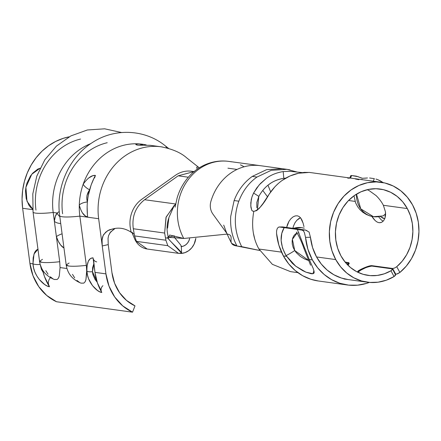 <?xml version="1.0" encoding="UTF-8"?>
<svg xmlns="http://www.w3.org/2000/svg" width="441" height="441" viewBox="0 0 441 441"><rect width="100%" height="100%" fill="white"/><g stroke="black" fill="none" stroke-linecap="round" stroke-linejoin="round"><path stroke-width="0.66" d="M167.955 238.157L165.469 237.815L167.955 238.157M189.602 238.763A10.259 9.096 -82.2 0 1 181.356 246.596M178.5 253.338L167.789 245.676L136.445 241.37L147.14 249.016L178.478 253.338L167.789 245.676L165.893 240.218L134.549 235.913L133.287 228.741L164.636 233.046L165.992 217.435L174.327 205.285M181.086 253.443L178.473 253.338L181.576 253.189L169.157 239.706L167.894 237.291L168.197 237.291C164.306 236.756 184.983 253.977 181.086 253.443L181.064 252.18L181.086 253.443L185.011 252.632L188.643 250.72L191.747 247.831L194.101 244.165L195.843 238.289A17.094 15.154 -82.2 0 1 181.455 253.415M88.817 191.135L89.666 189.817C86.888 193.533 86.127 197.596 87.39 201.995L86.833 198.891L86.949 195.633L88.817 191.135M355.077 201.394L348.555 200.501L355.077 201.394M369.326 190.721L367.254 189.685L369.326 190.721L376.057 195.572L369.326 190.721M382.386 203.499A43.593 38.648 97.8 0 0 376.057 195.572A43.593 38.648 -82.2 0 1 382.386 203.499L383.383 205.285L382.386 203.499M407.324 208.571L383.383 205.285L407.324 208.571A43.593 38.648 -82.2 0 1 396.729 266.722L394.491 268.078L392.622 268.481L371.906 265.658L370.385 265.791L366.526 266.893L360.181 269.71L357.182 271.943L357.497 272.103L358.086 271.033L358.268 271.948L358.086 271.033C359.161 269.958 368.753 265.333 371.906 265.658L372.165 266.132L371.906 265.658L392.622 268.481L395.77 274.203L395.175 274.12L395.77 274.203L392.622 268.481L394.491 268.078L396.729 266.722L399.882 272.461L396.569 274.142L395.77 274.203L397.639 273.8L399.882 272.461L406.277 266.116L411.541 258.58L415.488 250.119L417.991 241.029L418.95 231.63L418.338 222.247L416.172 213.224L412.533 204.861A50.434 44.706 -82.2 0 1 399.882 272.461L396.729 266.722L402.17 261.215L406.641 254.705L409.981 247.418L412.087 239.606L412.875 231.536L412.324 223.488L410.455 215.743L407.324 208.571A43.593 38.648 -82.2 0 0 380.07 189.035A43.593 38.648 -82.2 0 0 341.968 209.161A43.593 38.648 -82.2 0 0 340.954 255.874L337.69 248.294L335.827 240.097L335.436 231.602L336.533 223.124L339.079 214.999L342.966 207.535L348.054 201.019L354.145 195.705L361.003 191.791L368.367 189.437L375.952 188.72L383.466 189.68L390.627 192.27L397.148 196.399L402.787 201.901L407.324 208.571M298.871 218.532L300.481 217.711L296.776 220.335L298.871 218.532M294.902 222.903L296.776 220.335L294.902 222.903L293.463 226.134L294.902 222.903M292.918 228.107L293.463 226.134L292.918 228.107M392.435 269.523L392.099 268.85L371.857 266.088C367.436 266.827 363.5 268.332 360.049 270.614L358.086 272.058L361.047 270.019L365.606 267.759L369.161 266.502L371.857 266.088L392.099 268.85L392.435 269.523L390.98 270.768A43.593 38.648 -82.2 0 1 368.207 275.41A43.593 38.648 -82.2 0 1 340.954 255.874L345.187 262.18L350.413 267.466L356.444 271.557L363.081 274.302L370.093 275.614L377.242 275.454L384.282 273.817L390.98 270.768L394.056 276.562A50.434 44.706 -82.2 0 1 367.276 282.185A50.434 44.706 -82.2 0 1 335.744 259.584A50.434 44.706 -82.2 0 1 336.924 205.545A50.434 44.706 -82.2 0 1 381.002 182.26A50.434 44.706 -82.2 0 1 412.533 204.861L407.28 197.144L400.759 190.777L393.212 186.003L384.932 183.004L376.239 181.896L367.463 182.723L358.946 185.452L351.008 189.977L343.963 196.129L338.076 203.665L333.578 212.297L330.634 221.696L329.366 231.503L329.818 241.332L331.974 250.819L335.744 259.584L316.544 256.949L335.744 259.584L340.689 266.926L346.786 273.073L353.831 277.808L361.576 280.972L369.756 282.444L378.086 282.19L386.277 280.206L394.056 276.562L390.98 270.768L392.501 269.071L395.56 274.842L394.056 276.562L395.5 275.305L395.158 274.627L395.56 274.848M348.01 263.608L347.409 264.677L347.938 263.349L347.243 262.715L348.01 263.608M381.151 219.75L383.141 221.266L381.151 219.75L379.194 217.496L381.151 219.75M378.687 216.801L379.194 217.496L378.687 216.801M309.554 172.453L304.334 172.381L298.54 173.236C286.396 175.931 276.601 182.91 269.148 194.172L263.227 203.235L259.319 208.295L256.475 210.688L253.796 211.349C251.216 225.786 252.936 238.349 258.95 249.038L281.49 252.131L258.95 249.038L272.378 264.341L290.492 271.634L297.901 272.654M303.976 226.635L303.088 223.135L303.976 226.635M302.002 220.197L303.088 223.135L300.679 217.959L302.002 220.197M299.081 216.465L300.679 217.959L299.081 216.465L297.24 215.787L299.081 216.465M295.189 215.93L297.24 215.787L295.189 215.93L293.033 216.911L295.189 215.93M290.933 218.692L293.033 216.911L290.933 218.692L289.026 221.217L290.933 218.692M287.499 224.403L289.026 221.217L286.628 227.468L287.499 224.403M385.5 212.022L383.383 205.285L385.5 212.022L385.026 217.915L385.566 215.158L385.5 212.022M383.973 220.142L385.026 217.915L383.973 220.142L382.551 221.718L383.973 220.142M380.875 222.595L382.551 221.718L380.875 222.595L379.062 222.722L380.875 222.595M377.193 222.093L379.062 222.722L381.344 222.435L379.062 222.722L377.193 222.093L375.319 220.732L377.193 222.093M373.455 218.703L375.319 220.732L371.587 216.079L373.455 218.703M348.236 262.412L349.057 263.905L348.236 262.412L349.134 263.095L347.894 265.168L349.206 263.492L348.941 262.853L345.022 261.971M278.403 183.384L275.019 186.642L269.148 194.172C263.283 204.734 258.167 210.462 253.796 211.349L252.379 210.947L251.734 210.241L250.912 207.154L250.797 202.788L251.921 197.077L253.586 193.064L258.834 196.377C264.639 185.986 272.962 179.961 283.8 178.307L285.746 178.12L283.8 178.307C278.034 179.305 273.266 181.234 269.49 184.101C265.399 186.879 261.849 190.97 258.834 196.377L256.849 202.353L256.816 207.705M345.424 262.461L347.243 262.715M289.963 169.873L286.964 169.344L271.193 170.331L256.971 177.061C248.873 182.772 242.826 190.821 238.829 201.19C233.339 216.652 234.298 231.812 241.707 246.668L259.782 250.494L237.004 246.023L241.707 246.668C234.298 231.812 233.339 216.652 238.829 201.19L234.127 200.545L238.829 201.19C242.826 190.821 248.873 182.772 256.971 177.061L252.269 176.417L256.971 177.061L271.193 170.331L286.964 169.344L289.963 169.873M254.628 238.493L253.404 233.234M253.796 211.349L252.616 211.068L251.734 210.241L250.786 205.787L251.254 199.536L252.208 196.262L253.586 193.064L259.192 184.878L266.287 178.423C270.818 174.989 276.452 172.701 283.188 171.571L289.93 171.306M290.007 171.312L302.228 172.602L290.007 171.312L283.188 171.571C276.678 172.613 271.044 174.895 266.287 178.423L260.515 183.434L256.739 187.971L253.586 193.064L258.834 196.377L257.368 210.12M223.692 225.097L224.359 226.718C225.93 231.547 228.344 237.087 231.613 243.344L237.004 246.023C232.186 237.142 230.086 227.28 230.709 216.443L234.127 200.545C237.947 190.435 243.994 182.392 252.269 176.417L266.618 169.653L282.345 168.71M253.636 211.272L253.911 211.338L253.636 211.272M253.217 211.222L252.616 211.068M283.8 178.307L283.188 171.571L283.8 178.307M308.325 172.503L298.54 173.236L289.974 175.976L282.069 180.485M350.093 178.114L347.773 178.175M358.858 179.702L355.385 178.98M227.391 234.127C235.885 235.29 225.423 244.43 237.004 246.023C232.186 237.142 230.086 227.28 230.709 216.443L234.127 200.545C237.947 190.435 243.994 182.392 252.269 176.417L266.579 169.664L282.262 168.699L260.317 165.684A50.434 44.706 97.8 0 0 230.329 173.401A50.434 44.706 97.8 0 0 210.903 201.405A13.677 12.122 97.8 0 0 212.904 214.067L226.939 233.504L212.904 214.067A13.677 12.122 -82.2 0 1 210.903 201.405A50.434 44.706 -82.2 0 1 230.329 173.401M267.996 185.237L270.669 191.923L267.996 185.237M189.652 238.542L188.781 241.062L187.37 243.261L185.507 244.992L183.329 246.139L181.113 246.635M80.036 207.876L79.292 205.032A61.542 54.557 97.8 0 0 79.843 216.129L98.652 218.714L105.934 273.867L109.01 286.121L114.732 297.025L122.741 305.9L132.532 312.184L134.996 305.861L126.512 300.415L119.572 292.725L114.61 283.271L111.948 272.654L108.243 244.617L102.246 245.957L105.934 273.867L94.964 272.362A51.288 45.467 97.8 0 0 101.794 292.449L99.743 291.804L97.4 290.415L92.505 285.641L88.641 278.905L87.472 275.107L86.921 271.254L85.962 279.412L85.141 281.755L83.829 283.128L80.935 283.133M33.075 212.154A22.364 3.059 -7.5 0 0 53.196 212.468L57.198 213.02L55.329 216.382L54.364 221.316L53.196 212.468L57.198 213.02L59.254 211.509L57.198 213.02A6.836 5.843 42.8 0 0 59.805 216.57A6.836 5.843 -137.2 0 1 57.198 213.02A18.803 8.313 -101.4 0 0 54.364 221.316L53.196 212.468A61.542 54.557 -82.2 0 1 90.78 143.617A61.542 54.557 97.8 0 0 53.196 212.468A22.364 3.059 172.5 0 1 33.053 212.06L32.81 193.858L36.812 176.053L44.839 159.78L56.426 146.087L70.896 135.9L87.346 129.979L104.66 128.816L121.578 132.526M38.064 249.226L36.68 249.893L35.462 251.127L34.453 252.886L33.163 257.742L32.976 263.845C33.582 276.347 44.828 286.523 49.491 286.727L44.436 276.441L42.523 269.842A51.288 45.467 97.8 0 0 49.491 286.727L47.248 286.027L44.657 284.522L39.227 279.379L36.846 275.956L34.933 272.119L33.615 268.023L32.976 263.845L29.922 263.426A51.288 45.467 97.8 0 0 56.514 301.743L132.532 312.184L134.996 305.861A44.447 39.403 -82.2 0 1 111.948 272.654L108.243 244.606L102.246 245.957L101.992 240.45L103.089 235.604L105.719 232.175L109.153 229.91L112.075 229.127C118.612 227.165 124.946 228.184 131.076 232.192L130.398 228.344A27.353 24.249 -82.2 0 1 141.715 199.326L175.259 175.419L141.715 199.326A27.353 24.249 97.8 0 0 130.398 228.344L131.076 232.192C124.946 228.184 118.612 227.165 112.075 229.127L107.527 230.77L103.751 234.419L102.593 236.9L102.053 239.695L102.246 245.957L98.652 218.714A61.542 54.557 -82.2 0 1 100.642 191.058A61.542 54.557 -82.2 0 1 124.538 156.224A61.542 54.557 97.8 0 0 100.642 191.058A61.542 54.557 97.8 0 0 98.652 218.714L79.843 216.129A61.542 54.557 -82.2 0 1 79.292 205.032A61.542 54.557 -82.2 0 1 83.189 184.195A61.542 54.557 -82.2 0 1 139.681 143.931A61.542 54.557 97.8 0 0 83.189 184.195A61.542 54.557 97.8 0 0 79.292 205.032C81.221 212.303 84.011 216.283 87.649 216.972L85.383 216.029L82.357 212.799M59.314 275.763L60.059 267.566L66.966 268.514L60.059 267.566L59.7 261.717L60.059 267.566L59.314 275.752L58.493 278.095L57.181 279.467L54.287 279.473M37.965 249.259L34.007 254.022L32.976 263.845A6.836 1.88 -3.3 0 0 40.186 264.424L43.119 272.262L41.46 269.451L40.186 264.424A6.836 1.88 176.7 0 1 32.976 263.845L29.922 263.426L32.998 275.68L38.72 286.589L46.724 295.459L56.514 301.743L132.532 312.184A51.288 45.467 -82.2 0 1 105.934 273.867L94.964 272.362L93.045 257.853L90.388 258.531L88.332 261.243L87.131 265.664L85.956 279.423M48.041 274.197L45.842 270.697M53.047 278.888L50.346 276.816M74.683 277.858L72.484 274.357M79.689 282.549L76.977 280.465M22.634 208.273L32.772 209.662L22.634 208.273L29.922 263.426L22.634 208.273A61.542 54.557 97.8 0 1 69.226 136.804L63.3 138.325L55.682 141.451L48.521 145.784L41.967 151.224L36.168 157.657L31.234 164.951L27.287 172.938L24.398 181.449L22.64 190.303L22.05 199.31L22.634 208.273M35.958 210.103A61.542 54.557 -82.2 0 1 80.571 139.058M37.711 169.151L40.081 168.219L31.758 174.278L25.914 187.254L26.973 201.212L32.717 209.095L30.561 207.38L28.803 205.059L26.217 198.682L25.501 190.959L25.969 186.951L26.984 183.043L30.462 176.014L32.744 173.131L37.711 169.151M86.348 265.405L86.348 265.377C78.459 266.265 72.583 266.48 68.708 266.017L66.2 264.969A22.364 3.059 -7.5 0 0 86.348 265.377L86.701 271.226L86.348 265.377L79.843 216.129A22.364 3.059 172.5 0 1 59.695 215.721C55.649 187.464 69.055 156.974 92.737 142.327C114.77 127.884 144.88 129.252 165.149 145.723A22.364 9.184 128.2 0 1 166.566 147.851A22.364 9.184 -51.8 0 0 165.011 145.618M62.6 213.764A61.542 54.557 -82.2 0 1 107.213 142.719M59.7 261.717L56.398 236.701L58.311 241.299L60.615 244.992L63.956 247.985A18.803 8.313 -101.4 0 1 56.398 236.701L54.364 221.316A6.836 3.374 4.8 0 0 60.72 223.504A6.836 3.374 -175.2 0 1 54.364 221.316L56.398 236.701A6.836 1.676 -18.6 0 1 62.087 233.829A6.836 1.676 161.4 0 0 56.398 236.701L59.7 261.717C51.818 262.604 45.936 262.819 42.066 262.356L39.552 261.309A22.364 3.059 -7.5 0 0 59.7 261.717L59.706 261.745M139.681 143.931A61.542 54.557 -82.2 0 1 146.225 144.918A61.542 54.557 97.8 0 0 139.681 143.931A6.836 5.788 93.3 0 1 142.112 144.869A6.836 5.788 -86.7 0 0 139.681 143.931C135.26 144.042 134.637 144.461 137.807 145.188L150.172 145.315L161.136 146.803A61.542 54.557 -82.2 0 1 162.453 147.002M88.52 178.12L92.704 175.733L95.421 175.397C88.509 188.384 85.918 202.248 87.649 216.972L87.434 215.081M137.84 145.183L136.203 144.824M50.417 277.676A6.836 6.064 -82.2 0 0 49.491 286.727L48.56 284.484M94.578 177.927L95.421 175.397L94.192 177.762L91.061 185.159L88.266 195.572M87.12 206.267L87.401 214.756M93.492 259.391L94.964 272.362L97.406 282.852L101.171 290.74M139.83 144.99L142.614 144.857M96.717 261.882A4.956 4.393 -82.2 0 1 93.045 257.853C88.817 257.935 86.772 262.401 86.921 271.254A4.956 1.417 -3 0 0 92.472 271.695L97.174 282.163L94.98 279.357L92.853 274.352L92.472 271.695L92.632 267.61L93.828 263.784L92.472 271.695A4.956 1.417 177 0 1 86.921 271.254C87.318 282.472 97.318 292.234 101.794 292.449A4.956 4.393 -82.2 0 1 102.913 285.707M59.717 215.814A22.364 3.059 -7.5 0 0 79.843 216.129L86.348 265.377M59.695 215.721L66.2 264.969L69.105 263.007M66.2 264.969C67.49 273.585 72.423 279.649 81.012 283.161L83.829 283.128L85.141 281.755L85.73 280.305M33.053 212.06L39.552 261.309L42.463 259.347M39.552 261.309C40.842 269.931 45.781 275.994 54.364 279.5L57.181 279.467L58.493 278.095L59.088 276.645M87.379 201.995A6.836 2.74 167.1 0 0 79.292 205.032A6.836 2.74 -12.9 0 1 87.362 202M89.617 189.795A6.836 2.448 -146.4 0 1 83.189 184.195A6.836 2.448 33.6 0 0 89.6 189.784M95.416 175.402L95.421 175.397C91.717 175.044 87.643 177.977 83.189 184.195M197.309 169.129L196.995 168.605L197.309 169.129M160.855 146.765A61.542 54.557 97.8 0 0 124.538 156.224M113.425 229.502L109.671 233.201M136.445 241.37L134.549 235.913L133.287 228.741C131.732 216.608 135.503 206.939 144.604 199.723L175.529 203.968L144.604 199.723C135.503 206.939 131.732 216.608 133.287 228.741L164.636 233.046L165.893 240.218L134.549 235.913L136.445 241.37L167.789 245.676L165.893 240.218L164.636 233.046L166.163 216.972L175.06 204.69M194.09 171.593L178.147 175.816L188.346 177.216L178.147 175.816L194.029 171.582M144.604 199.723L178.147 175.816L144.604 199.723M192.965 171.483A27.353 24.249 97.8 0 0 191.295 171.202A27.353 24.249 97.8 0 0 175.259 175.419M131.076 232.192L134.246 234.204M114.704 228.774L110.548 232.043L108.58 235.588L108.045 238.388L108.243 244.617M196.995 168.605L196.669 167.249L198.158 167.133M180.975 246.624C183.594 246.988 171.543 235.406 174.162 235.764C171.543 235.406 183.594 246.988 180.975 246.624M168.197 237.291L183.77 238.465A50.263 44.558 -82.2 0 1 180.523 231.238A50.263 44.558 -82.2 0 1 177.447 209.773A50.263 44.558 -82.2 0 1 179.581 197.149A50.263 44.558 -82.2 0 1 198.985 169.096A50.263 44.558 97.8 0 0 179.581 197.149A50.263 44.558 97.8 0 0 177.447 209.773A50.263 44.558 97.8 0 0 180.523 231.238A50.263 44.558 97.8 0 0 183.77 238.465L169.708 235.031L168.412 237.28L167.993 236.122L168.197 237.291M168.694 218.372A27.353 24.249 97.8 0 0 167.525 233.443L167.993 236.122L167.525 233.443A27.353 24.249 97.8 0 1 168.694 218.372M240.461 164.857A50.263 44.558 -82.2 0 1 244.088 166.797A50.263 44.558 97.8 0 0 240.461 164.857M231.387 161.836A50.263 44.558 97.8 0 0 228.802 161.395A50.263 44.558 97.8 0 0 198.985 169.096M183.77 238.465L227.176 234.099L183.77 238.465M267.472 196.719L262.775 190.451L267.472 196.719M309.251 259.484L304.571 247.848L309.251 259.484L312.382 259.914L317.669 267.819L324.163 274.484L331.649 279.693L339.895 283.282L348.627 285.129L357.568 285.173L366.416 283.42L369.371 282.416A55.902 49.557 -82.2 0 1 347.332 284.969A55.902 49.557 -82.2 0 1 312.382 259.914L309.251 259.484L313.248 268.558L314.24 272.207L313.898 273.244L312.878 273.751L311.164 273.723L305.867 272.13L302.565 270.581L295.608 266.105L292.273 263.233L285.988 255.532A8.892 0.799 -32.5 0 0 294.742 250.549L296.407 252.798L300.453 256.519L304.714 259.06L308.843 260.581L294.742 250.549A8.892 0.799 147.5 0 1 285.988 255.532L295.646 266.121L305.889 272.141L312.878 273.74L313.975 270.603M304.571 247.848L303.816 248.107L304.571 247.848L297.361 229.463L304.571 247.848M348.076 279.55A50.434 44.706 -82.2 0 1 316.544 256.949A50.434 44.706 -82.2 0 1 310.442 237.269L309.08 232.043L305.47 230.053L282.742 226.933L293.011 228.515L301.495 227.633A22.568 20.005 97.8 0 0 293.011 228.515L305.47 230.053L302.129 230.119L295.283 229.116M381.101 216.084A22.568 20.005 -82.2 0 1 373.444 216.696A22.568 20.005 -82.2 0 1 360.766 208.858A22.568 20.005 -82.2 0 1 356.471 194.167L360.766 208.858L373.444 216.696L383.042 215.941L385.616 214.078M361.973 179.371L361.769 179.619A22.568 20.005 -82.2 0 1 361.973 179.371L360.931 179.531L361.973 179.371L362.756 179.779L361.973 179.371M380.473 216.559L382.777 218.13L384.778 218.78M348.158 279.561L341.367 278.023L333.931 274.787L327.172 270.09L321.313 264.076L316.544 256.949L312.559 247.506L310.442 237.269L305.541 237.363L307.851 249.099L312.382 259.914A55.902 49.557 -82.2 0 1 305.541 237.363L304.351 232.429L303.325 230.808L302.129 230.119L284.164 227.65C279.561 235.45 280.173 244.744 285.988 255.532L282.532 248.096L281.126 240.477L281.777 233.388L284.164 227.65L279.401 226.994L278.194 227.352L277.191 228.692L276.59 230.808L276.546 233.383A55.902 49.557 97.8 0 0 283.387 255.934L286.518 256.364L283.387 255.934A55.902 49.557 97.8 0 0 318.336 280.983L347.332 284.969M380.533 180.975L382.733 182.354A55.902 49.557 -82.2 0 1 383.08 182.602L378.146 179.834L380.533 180.975M375.969 179.035L378.146 179.834L375.969 179.035M369.591 177.988L374.354 178.644L373.218 181.19L374.354 178.644L369.591 177.988M350.992 176.113L350.838 175.584L351.631 175.524L356.394 176.18L362.414 178.291L367.491 177.982M350.986 176.102L350.838 175.584L350.986 176.102M297.041 233.091L292.389 239.314L294.742 250.549L293.116 247.324L292.251 244.016L292.157 240.825L292.758 237.986L293.888 235.676L295.376 234.022L297.041 233.091M298.193 232.898L299.004 232.975M294.687 229L279.401 226.994L282.505 226.917M360.115 177.58L362.414 178.291L366.322 178.114M350.838 175.584L351.631 175.524L350.49 178.07L351.631 175.524L358.346 176.753M279.401 226.994L282.742 226.933L279.175 226.983L278.194 227.352L277.191 228.692L276.59 230.808L276.546 233.383L278.861 245.119L283.387 255.934L288.673 263.834L295.167 270.498L302.658 275.713L310.899 279.296L318.43 281M384.706 218.769L380.5 216.553M383.036 215.908L385.616 213.979M358.858 176.984L359.398 177.243M282.742 226.933L282.019 227.22M307.035 230.676L305.47 230.053L302.129 230.119L303.325 230.808L304.351 232.429L305.541 237.363L310.442 237.269L309.08 232.043M309.218 172.398L381.002 182.26M344.03 278.993L367.276 282.185M348.555 264.572L347.938 263.349M296.832 171.957L286.964 169.344L282.262 168.699M165.149 145.723L168.556 148.402M191.477 171.229L192.91 171.477M199.315 167.85L186.703 157.872C180.887 152.68 172.359 148.992 161.13 146.803M194.415 171.632L191.515 171.235M132.752 232.991L131.793 232.137L134.395 238.283C134.527 238.41 137.256 247.302 147.129 249.033M181.576 253.189L181.35 246.392M168.186 237.219L168.649 237.104M167.586 228.129L168.92 217.512L173.473 207.176L175.694 203.72M260.317 165.684L228.873 161.406C220.72 160.276 212.727 161.417 204.9 164.829C198.334 167.8 192.662 172.111 187.877 177.767C182.932 183.699 179.338 190.457 177.1 198.031L175.11 207.171M173.611 235.952L168.412 237.28M237.054 169.432L227.942 168.181M296.539 232.451C295.613 230.163 300.602 238.609 303.816 248.107L310.574 265.212M292.234 228.289L301.495 227.633L304.296 228.201M373.444 216.696L370.005 215.947L366.25 214.436L362.673 212.165L359.928 209.64L357.668 206.757L355.617 202.854L353.996 195.815M349.757 177.971L350.799 175.639"/></g></svg>
